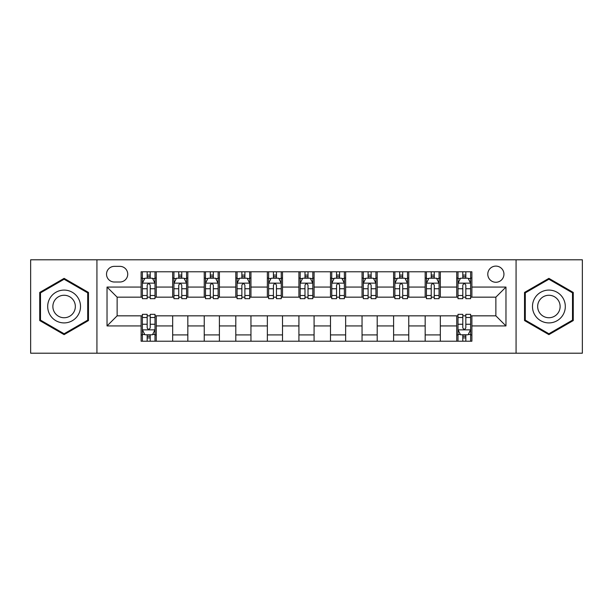 <?xml version="1.0" encoding="UTF-8"?>
<svg xmlns="http://www.w3.org/2000/svg" width="613" height="613" viewBox="0 0 613 613"><rect width="100%" height="100%" fill="white"/><g stroke="black" fill="none" stroke-linecap="round" stroke-linejoin="round"><path stroke-width="0.92" d="M495.871 266.103A8.076 8.076 0 0 0 487.787 274.18A8.076 8.076 0 0 0 495.871 282.264A8.076 8.076 0 0 0 503.947 274.18A8.076 8.076 0 0 0 495.871 266.103M516.069 353.211L582.35 353.211L582.35 259.789L516.069 259.789L516.069 353.211L96.931 353.211L96.931 259.789L30.65 259.789L30.65 353.211L96.931 353.211M114.355 282.011L119.91 282.011A7.831 7.831 0 0 0 127.734 274.18A7.831 7.831 0 0 0 119.91 266.356L114.355 266.356A7.831 7.831 0 0 0 106.524 274.18A7.831 7.831 0 0 0 114.355 282.011M516.069 259.789L96.931 259.789M141.113 325.94L107.03 325.94L107.03 287.06L141.113 287.06L141.113 297.159L117.129 297.159L117.129 315.841L141.113 315.841L141.113 341.219L471.887 341.219L471.887 315.841L495.871 315.841L495.871 297.159L471.887 297.159L471.887 287.06L505.97 287.06L505.97 325.94L471.887 325.94M471.887 287.06L471.887 271.781L141.113 271.781L141.113 287.06M456.731 271.781L456.731 297.159L457.995 297.159M462.792 297.159L465.826 297.159M470.623 297.159L471.887 297.159M456.731 297.159L439.061 297.159M425.169 271.781L425.169 297.159L426.433 297.159M431.23 297.159L434.265 297.159M425.169 297.159L407.499 297.159M393.607 271.781L393.607 297.159L394.872 297.159M399.668 297.159L402.703 297.159M393.607 297.159L375.938 297.159M362.045 271.781L362.045 297.159L363.31 297.159M368.106 297.159L371.141 297.159M362.045 297.159L344.376 297.159M330.484 271.781L330.484 297.159L331.748 297.159M336.545 297.159L339.579 297.159M330.484 297.159L312.814 297.159M298.922 271.781L298.922 297.159L300.186 297.159M304.983 297.159L308.017 297.159M298.922 297.159L281.252 297.159M267.36 271.781L267.36 297.159L268.624 297.159M273.421 297.159L276.455 297.159M267.36 297.159L249.69 297.159M235.798 271.781L235.798 297.159L237.062 297.159M241.859 297.159L244.894 297.159M235.798 297.159L218.128 297.159M204.236 271.781L204.236 297.159L205.501 297.159M210.297 297.159L213.332 297.159M204.236 297.159L186.567 297.159M172.674 271.781L172.674 297.159L173.939 297.159M178.735 297.159L181.77 297.159M172.674 297.159L155.005 297.159M141.113 297.159L142.377 297.159M147.174 297.159L150.208 297.159M141.113 315.841L142.377 315.841M147.174 315.841L150.208 315.841M155.005 315.841L156.269 315.841L156.269 341.219M457.995 315.841L156.269 315.841M462.792 315.841L465.826 315.841M470.623 315.841L471.887 315.841M156.269 271.781L156.269 297.159M141.113 278.095L142.377 278.095M147.174 278.095L150.208 278.095M155.005 278.095L156.269 278.095M141.113 334.905L142.377 334.905M147.174 334.905L150.208 334.905M155.005 334.905L156.269 334.905M172.674 315.841L172.674 341.219M187.831 271.781L187.831 297.159M172.674 278.095L173.939 278.095M178.735 278.095L181.77 278.095M186.567 278.095L187.831 278.095M187.831 315.841L187.831 341.219M172.674 334.905L187.831 334.905M204.236 315.841L204.236 341.219M219.393 315.841L219.393 341.219M204.236 334.905L219.393 334.905M219.393 271.781L219.393 297.159M204.236 278.095L205.501 278.095M210.297 278.095L213.332 278.095M218.128 278.095L219.393 278.095M235.798 315.841L235.798 341.219M250.955 315.841L250.955 341.219M235.798 334.905L250.955 334.905M250.955 271.781L250.955 297.159M235.798 278.095L237.062 278.095M241.859 278.095L244.894 278.095M249.69 278.095L250.955 278.095M267.36 315.841L267.36 341.219M282.516 315.841L282.516 341.219M267.36 334.905L282.516 334.905M282.516 271.781L282.516 297.159M267.36 278.095L268.624 278.095M273.421 278.095L276.455 278.095M281.252 278.095L282.516 278.095M298.922 315.841L298.922 341.219M314.078 315.841L314.078 341.219M298.922 334.905L314.078 334.905M314.078 271.781L314.078 297.159M298.922 278.095L300.186 278.095M304.983 278.095L308.017 278.095M312.814 278.095L314.078 278.095M330.484 315.841L330.484 341.219M345.64 315.841L345.64 341.219M330.484 334.905L345.64 334.905M345.64 271.781L345.64 297.159M330.484 278.095L331.748 278.095M336.545 278.095L339.579 278.095M344.376 278.095L345.64 278.095M362.045 315.841L362.045 341.219M377.202 315.841L377.202 341.219M362.045 334.905L377.202 334.905M377.202 271.781L377.202 297.159M362.045 278.095L363.31 278.095M368.106 278.095L371.141 278.095M375.938 278.095L377.202 278.095M393.607 315.841L393.607 341.219M408.764 315.841L408.764 341.219M393.607 334.905L408.764 334.905M408.764 271.781L408.764 297.159M393.607 278.095L394.872 278.095M399.668 278.095L402.703 278.095M407.499 278.095L408.764 278.095M425.169 315.841L425.169 341.219M440.326 315.841L440.326 341.219M425.169 334.905L440.326 334.905M440.326 271.781L440.326 297.159M425.169 278.095L426.433 278.095M431.23 278.095L434.265 278.095M439.061 278.095L440.326 278.095M456.731 315.841L456.731 341.219M456.731 334.905L457.995 334.905M462.792 334.905L465.826 334.905M470.623 334.905L471.887 334.905M456.731 278.095L457.995 278.095M462.792 278.095L465.826 278.095M470.623 278.095L471.887 278.095M117.129 297.159L107.03 287.06M117.129 315.841L107.03 325.94M505.97 287.06L495.871 297.159M505.97 325.94L495.871 315.841M64.104 334.637L88.471 320.568L88.471 292.432L64.104 278.363L39.738 292.432L39.738 320.568L64.104 334.637M573.262 292.432L548.896 278.363L524.529 292.432L524.529 320.568L548.896 334.637L573.262 320.568L573.262 292.432M150.208 275.061L147.174 275.061M155.005 295.504L150.208 295.504L150.208 298.669L155.005 298.669L155.005 283.267L152.476 278.218L144.906 278.218L142.377 283.267L142.377 298.669L147.174 298.669L147.174 295.504L142.377 295.504M142.377 283.267L142.377 271.781M155.005 283.267L155.005 271.781M147.174 278.218L147.174 271.781M150.208 271.781L150.208 278.218M150.208 295.504L150.208 285.168C149.197 283.221 148.185 283.221 147.174 285.168L147.174 295.504M147.174 337.939L150.208 337.939M142.377 317.496L147.174 317.496L147.174 314.331L142.377 314.331L142.377 329.733L144.906 334.782L152.476 334.782L155.005 329.733L155.005 314.331L150.208 314.331L150.208 317.496L155.005 317.496M155.005 329.733L155.005 341.219M142.377 329.733L142.377 341.219M150.208 334.782L150.208 341.219M147.174 341.219L147.174 334.782M147.174 317.496L147.174 327.832C148.185 329.779 149.197 329.779 150.208 327.832L150.208 317.496M181.77 275.061L178.735 275.061M186.567 295.504L181.77 295.504L181.77 298.669L186.567 298.669L186.567 283.267L184.038 278.218L176.467 278.218L173.939 283.267L173.939 298.669L178.735 298.669L178.735 295.504L173.939 295.504M173.939 283.267L173.939 271.781M186.567 283.267L186.567 271.781M178.735 278.218L178.735 271.781M181.77 271.781L181.77 278.218M181.77 295.504L181.77 285.168C180.758 283.221 179.747 283.221 178.735 285.168L178.735 295.504M213.332 275.061L210.297 275.061M218.128 295.504L213.332 295.504L213.332 298.669L218.128 298.669L218.128 283.267L215.6 278.218L208.029 278.218L205.501 283.267L205.501 298.669L210.297 298.669L210.297 295.504L205.501 295.504M205.501 283.267L205.501 271.781M218.128 283.267L218.128 271.781M210.297 278.218L210.297 271.781M213.332 271.781L213.332 278.218M213.332 295.504L213.332 285.168C212.32 283.221 211.309 283.221 210.297 285.168L210.297 295.504M244.894 275.061L241.859 275.061M249.69 295.504L244.894 295.504L244.894 298.669L249.69 298.669L249.69 283.267L247.162 278.218L239.591 278.218L237.062 283.267L237.062 298.669L241.859 298.669L241.859 295.504L237.062 295.504M237.062 283.267L237.062 271.781M249.69 283.267L249.69 271.781M241.859 278.218L241.859 271.781M244.894 271.781L244.894 278.218M244.894 295.504L244.894 285.168C243.882 283.221 242.871 283.221 241.859 285.168L241.859 295.504M276.455 275.061L273.421 275.061M281.252 295.504L276.455 295.504L276.455 298.669L281.252 298.669L281.252 283.267L278.723 278.218L271.153 278.218L268.624 283.267L268.624 298.669L273.421 298.669L273.421 295.504L268.624 295.504M268.624 283.267L268.624 271.781M281.252 283.267L281.252 271.781M273.421 278.218L273.421 271.781M276.455 271.781L276.455 278.218M276.455 295.504L276.455 285.168C275.444 283.221 274.432 283.221 273.421 285.168L273.421 295.504M78.318 298.293A16.413 16.413 0 0 0 55.898 292.286A16.413 16.413 0 0 0 49.891 314.707A16.413 16.413 0 0 0 72.311 320.714A16.413 16.413 0 0 0 78.318 298.293M73.836 300.883A11.233 11.233 0 0 0 58.488 296.769A11.233 11.233 0 0 0 54.373 312.117A11.233 11.233 0 0 0 69.721 316.231A11.233 11.233 0 0 0 73.836 300.883M64.104 333.763L40.496 320.132L40.496 292.868L64.104 279.237L87.713 292.868L87.713 320.132L64.104 333.763M548.896 322.913A16.413 16.413 0 0 0 565.309 306.5A16.413 16.413 0 0 0 548.896 290.087A16.413 16.413 0 0 0 532.482 306.5A16.413 16.413 0 0 0 548.896 322.913M548.896 317.733A11.233 11.233 0 0 0 560.129 306.5A11.233 11.233 0 0 0 548.896 295.267A11.233 11.233 0 0 0 537.662 306.5A11.233 11.233 0 0 0 548.896 317.733M525.287 292.868L548.896 279.237L572.504 292.868L572.504 320.132L548.896 333.763L525.287 320.132L525.287 292.868M308.017 275.061L304.983 275.061M312.814 295.504L308.017 295.504L308.017 298.669L312.814 298.669L312.814 283.267L310.285 278.218L302.715 278.218L300.186 283.267L300.186 298.669L304.983 298.669L304.983 295.504L300.186 295.504M300.186 283.267L300.186 271.781M312.814 283.267L312.814 271.781M304.983 278.218L304.983 271.781M308.017 271.781L308.017 278.218M308.017 295.504L308.017 285.168C307.006 283.221 305.994 283.221 304.983 285.168L304.983 295.504M339.579 275.061L336.545 275.061M344.376 295.504L339.579 295.504L339.579 298.669L344.376 298.669L344.376 283.267L341.847 278.218L334.277 278.218L331.748 283.267L331.748 298.669L336.545 298.669L336.545 295.504L331.748 295.504M331.748 283.267L331.748 271.781M344.376 283.267L344.376 271.781M336.545 278.218L336.545 271.781M339.579 271.781L339.579 278.218M339.579 295.504L339.579 285.168C338.568 283.221 337.556 283.221 336.545 285.168L336.545 295.504M371.141 275.061L368.106 275.061M375.938 295.504L371.141 295.504L371.141 298.669L375.938 298.669L375.938 283.267L373.409 278.218L365.838 278.218L363.31 283.267L363.31 298.669L368.106 298.669L368.106 295.504L363.31 295.504M363.31 283.267L363.31 271.781M375.938 283.267L375.938 271.781M368.106 278.218L368.106 271.781M371.141 271.781L371.141 278.218M371.141 295.504L371.141 285.168C370.129 283.221 369.118 283.221 368.106 285.168L368.106 295.504M402.703 275.061L399.668 275.061M407.499 295.504L402.703 295.504L402.703 298.669L407.499 298.669L407.499 283.267L404.971 278.218L397.4 278.218L394.872 283.267L394.872 298.669L399.668 298.669L399.668 295.504L394.872 295.504M394.872 283.267L394.872 271.781M407.499 283.267L407.499 271.781M399.668 278.218L399.668 271.781M402.703 271.781L402.703 278.218M402.703 295.504L402.703 285.168C401.691 283.221 400.68 283.221 399.668 285.168L399.668 295.504M434.265 275.061L431.23 275.061M439.061 295.504L434.265 295.504L434.265 298.669L439.061 298.669L439.061 283.267L436.533 278.218L428.962 278.218L426.433 283.267L426.433 298.669L431.23 298.669L431.23 295.504L426.433 295.504M426.433 283.267L426.433 271.781M439.061 283.267L439.061 271.781M431.23 278.218L431.23 271.781M434.265 271.781L434.265 278.218M434.265 295.504L434.265 285.168C433.253 283.221 432.242 283.221 431.23 285.168L431.23 295.504M465.826 275.061L462.792 275.061M470.623 295.504L465.826 295.504L465.826 298.669L470.623 298.669L470.623 283.267L468.094 278.218L460.524 278.218L457.995 283.267L457.995 298.669L462.792 298.669L462.792 295.504L457.995 295.504M457.995 283.267L457.995 271.781M470.623 283.267L470.623 271.781M462.792 278.218L462.792 271.781M465.826 271.781L465.826 278.218M465.826 295.504L465.826 285.168C464.815 283.221 463.803 283.221 462.792 285.168L462.792 295.504M462.792 337.939L465.826 337.939M457.995 317.496L462.792 317.496L462.792 314.331L457.995 314.331L457.995 329.733L460.524 334.782L468.094 334.782L470.623 329.733L470.623 314.331L465.826 314.331L465.826 317.496L470.623 317.496M470.623 329.733L470.623 341.219M457.995 329.733L457.995 341.219M465.826 334.782L465.826 341.219M462.792 341.219L462.792 334.782M462.792 317.496L462.792 327.832C463.803 329.779 464.815 329.779 465.826 327.832L465.826 317.496M172.674 325.94L156.269 325.94M172.674 287.06L156.269 287.06M204.236 287.06L187.831 287.06M204.236 325.94L187.831 325.94M235.798 287.06L219.393 287.06M235.798 325.94L219.393 325.94M267.36 287.06L250.955 287.06M267.36 325.94L250.955 325.94M298.922 287.06L282.516 287.06M298.922 325.94L282.516 325.94M330.484 287.06L314.078 287.06M330.484 325.94L314.078 325.94M362.045 287.06L345.64 287.06M362.045 325.94L345.64 325.94M393.607 287.06L377.202 287.06M393.607 325.94L377.202 325.94M425.169 287.06L408.764 287.06M425.169 325.94L408.764 325.94M456.731 287.06L440.326 287.06M456.731 325.94L440.326 325.94M154.943 283.145L142.438 283.145M142.377 278.524L144.752 278.524M152.629 278.524L155.005 278.524M147.174 288.738L142.377 288.738M155.005 288.738L150.208 288.738M150.208 276.67L147.174 276.67M142.438 329.855L154.943 329.855M155.005 334.476L152.629 334.476M144.752 334.476L142.377 334.476M150.208 324.262L155.005 324.262M142.377 324.262L147.174 324.262M147.174 336.33L150.208 336.33M186.505 283.145L174 283.145M173.939 278.524L176.314 278.524M184.191 278.524L186.567 278.524M178.735 288.738L173.939 288.738M186.567 288.738L181.77 288.738M181.77 276.67L178.735 276.67M218.067 283.145L205.562 283.145M205.501 278.524L207.876 278.524M215.753 278.524L218.128 278.524M210.297 288.738L205.501 288.738M218.128 288.738L213.332 288.738M213.332 276.67L210.297 276.67M249.629 283.145L237.124 283.145M237.062 278.524L239.438 278.524M247.315 278.524L249.69 278.524M241.859 288.738L237.062 288.738M249.69 288.738L244.894 288.738M244.894 276.67L241.859 276.67M281.191 283.145L268.686 283.145M268.624 278.524L271 278.524M278.877 278.524L281.252 278.524M273.421 288.738L268.624 288.738M281.252 288.738L276.455 288.738M276.455 276.67L273.421 276.67M312.753 283.145L300.247 283.145M300.186 278.524L302.561 278.524M310.439 278.524L312.814 278.524M304.983 288.738L300.186 288.738M312.814 288.738L308.017 288.738M308.017 276.67L304.983 276.67M344.314 283.145L331.809 283.145M331.748 278.524L334.123 278.524M342 278.524L344.376 278.524M336.545 288.738L331.748 288.738M344.376 288.738L339.579 288.738M339.579 276.67L336.545 276.67M375.876 283.145L363.371 283.145M363.31 278.524L365.685 278.524M373.562 278.524L375.938 278.524M368.106 288.738L363.31 288.738M375.938 288.738L371.141 288.738M371.141 276.67L368.106 276.67M407.438 283.145L394.933 283.145M394.872 278.524L397.247 278.524M405.124 278.524L407.499 278.524M399.668 288.738L394.872 288.738M407.499 288.738L402.703 288.738M402.703 276.67L399.668 276.67M439 283.145L426.495 283.145M426.433 278.524L428.809 278.524M436.686 278.524L439.061 278.524M431.23 288.738L426.433 288.738M439.061 288.738L434.265 288.738M434.265 276.67L431.23 276.67M470.562 283.145L458.057 283.145M457.995 278.524L460.371 278.524M468.248 278.524L470.623 278.524M462.792 288.738L457.995 288.738M470.623 288.738L465.826 288.738M465.826 276.67L462.792 276.67M458.057 329.855L470.562 329.855M470.623 334.476L468.248 334.476M460.371 334.476L457.995 334.476M465.826 324.262L470.623 324.262M457.995 324.262L462.792 324.262M462.792 336.33L465.826 336.33"/></g></svg>
